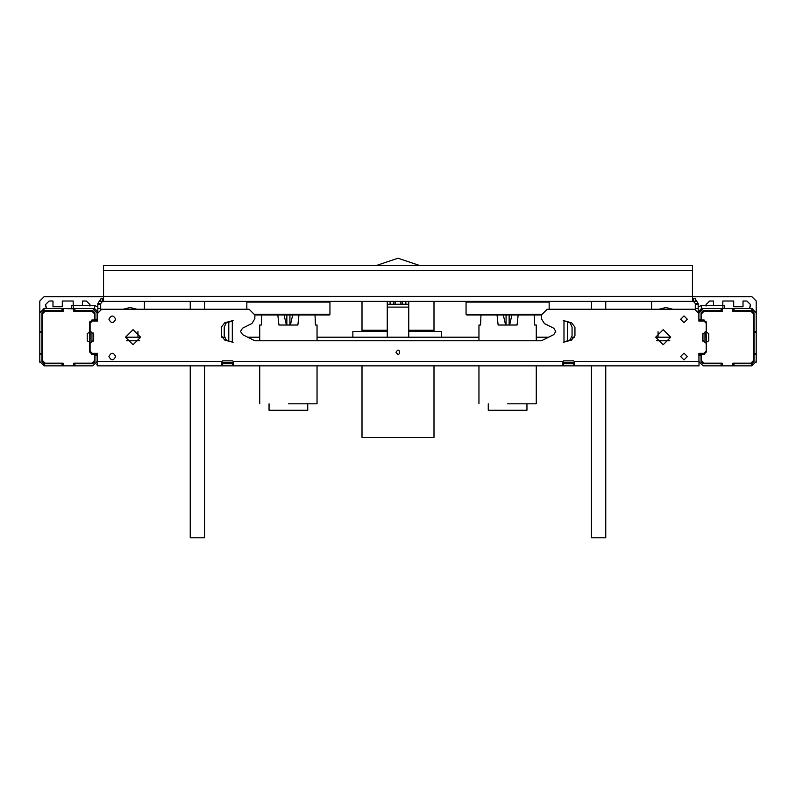 <?xml version="1.0" encoding="UTF-8"?>
<svg xmlns="http://www.w3.org/2000/svg" width="796" height="796" viewBox="0 0 796 796"><rect width="100%" height="100%" fill="white"/><g stroke="black" fill="none" stroke-linecap="round" stroke-linejoin="round"><path stroke-width="1.19" d="M567.508 321.763L570.235 323.047L572.065 327.196L572.065 335.643L570.235 339.793L563.2 342.31L571.548 340.071L574.951 335.643L574.951 327.196L571.548 322.768L563.2 320.529L567.508 321.763L567.508 341.066M699.027 365.852L698.888 353.315L704.042 353.315L706.191 351.165L704.042 353.315M261.755 314.987L261.347 325.017L259.735 325.017L259.735 340.778L254.859 340.778L541.419 340.778L553.767 334.618L555.747 331.415L553.767 328.211L544.394 323.544L541.419 318.728L541.419 314.987L547.15 309.256L694.59 309.256L698.888 313.554L698.888 321.077L704.042 321.077L706.191 323.226L706.171 331.116L702.609 334.33L702.609 340.061L706.191 343.355L706.191 351.165M254.859 340.778L242.521 334.618L240.531 331.415L242.521 328.211L251.884 323.544L254.859 318.728L254.859 314.987L329.226 314.987L329.942 314.271L329.942 302.092L329.226 301.376L247.556 301.376L246.84 302.092L329.942 302.092L329.226 301.376M249.128 309.256L254.859 314.987L249.128 309.256L101.699 309.256L97.401 313.554L97.401 321.077L92.237 321.077L90.087 323.226L92.237 321.077M698.888 365.852L97.401 365.852L97.401 353.315L92.237 353.315L90.087 351.165L90.087 343.355L93.669 340.061L93.669 334.33L90.087 331.036L90.087 323.226M221.905 365.852L221.905 361.553L222.621 360.837L232.651 360.837L233.367 361.553L562.911 361.553L563.628 360.837L573.657 360.837L574.374 361.553L698.888 361.553L703.186 365.852L698.888 361.553M395.99 352.24C400.667 359.513 400.667 344.966 395.99 352.24M680.62 356.538L683.983 359.901L687.356 356.538L683.983 353.175L680.62 356.538M680.62 319.286L683.983 322.649L687.356 319.286L683.983 315.922L680.62 319.286M655.685 337.196L663.207 344.718L670.73 337.196L663.207 329.673L655.685 337.196L670.73 337.196M108.933 356.538C111.181 352.2 113.42 352.2 115.669 356.538C113.42 360.877 111.181 360.877 108.933 356.538C111.181 352.2 113.42 352.2 115.669 356.538C113.42 360.877 111.181 360.877 108.933 356.538M108.933 319.286C111.181 314.947 113.42 314.947 115.669 319.286C113.42 323.624 111.181 323.624 108.933 319.286C111.181 314.947 113.42 314.947 115.669 319.286C113.42 323.624 111.181 323.624 108.933 319.286M125.549 337.196L133.071 329.673L140.594 337.196L133.071 344.718L125.549 337.196L133.071 329.673L140.594 337.196L133.071 344.718L125.549 337.196L140.594 337.196M221.338 327.196L224.731 322.768L233.089 320.529L232.303 321.037L232.303 341.802L233.089 342.31L224.731 340.071L221.338 335.643L221.338 327.196M92.237 353.315L90.087 351.165M90.117 343.275L91.5 342.21M91.5 332.181L90.117 331.116M97.401 313.554L101.699 309.256M251.884 323.544L254.859 318.728M242.521 328.211L240.531 331.415L242.521 334.618M553.767 328.211L555.747 331.415L553.767 334.618M544.394 323.544L541.419 318.728M466.237 301.624L466.774 301.376L466.058 302.092L466.058 314.271L466.774 314.987L541.419 314.987L547.15 309.256M694.59 309.256L698.888 313.554M704.042 321.077L706.191 323.226M706.171 331.116L704.788 332.181M704.788 342.21L706.171 343.275M228.78 321.763L228.78 341.066L226.054 339.793L224.223 335.643L224.223 327.196L226.054 323.047L232.303 321.037M228.78 341.066L232.303 341.802M574.374 365.852L574.374 361.553M562.911 365.852L562.911 361.553M233.367 365.852L233.367 361.553M233.367 363.702L221.905 363.702M574.374 363.702L562.911 363.702M97.401 365.852L97.251 363.702L97.251 365.852M94.963 320.43L97.112 320.002L94.963 320.43L94.963 321.077M97.112 319.286L94.963 319.286L94.963 312.838L92.814 310.689L74.904 310.689L74.904 308.54L92.814 308.54L97.112 312.838L97.112 320.002M97.112 321.077L97.112 320.43M92.814 308.54L97.112 312.838M94.963 319.286L94.963 320.002M44.238 308.54L43.81 310.709L43.81 308.55L74.187 308.54L74.187 310.689L73.421 310.689M63.491 310.689L62.725 310.689L62.725 308.54M74.187 308.54L74.904 308.54M44.238 310.689L62.725 310.689M62.008 308.54L62.008 310.689M74.904 310.689L74.715 308.54M74.187 310.689L74.715 310.689M39.8 331.872L41.949 331.753L41.949 332.4L39.8 332.4L39.8 331.872L41.949 331.872M41.949 353.981L39.8 354.101L41.949 353.981L41.949 353.454L39.8 353.454L39.8 353.981M44.098 308.54L39.8 312.838L39.8 331.753M41.949 354.101L41.949 361.553L43.81 363.682L44.098 365.852L39.8 361.553L39.8 354.101M39.8 332.181L39.8 353.673M43.81 310.709L41.949 312.838L41.949 331.753M41.949 332.181L41.949 353.673M73.759 365.852L73.759 363.702L74.187 365.852L63.153 365.852L63.153 363.702L44.238 363.702L44.238 365.852L62.197 365.852L62.197 363.702M62.197 365.852L63.153 365.852M74.904 365.852L74.904 363.702L92.814 363.702L94.963 361.553L94.963 355.106L97.112 355.106L97.112 361.553L92.814 365.852L74.187 365.852M62.008 363.702L62.008 365.852M62.725 365.852L62.725 363.702M74.904 363.702L74.187 363.702M97.112 361.553L92.814 365.852M94.963 355.106L94.963 354.389L97.112 354.389L97.112 353.315M97.112 354.389L97.112 355.106M94.963 354.389L94.963 353.315M698.888 312.838L703.186 308.54L698.888 312.838L698.888 319.286L701.037 319.286L701.037 321.077M698.888 321.077L698.888 320.43L701.037 320.43M698.888 320.002L701.037 320.002M703.186 308.54L721.096 308.54L721.096 310.689L703.186 310.689L701.037 312.838L701.037 319.286M721.096 308.54L722.241 308.54L722.241 310.689L721.813 308.54M754.051 331.753L756.2 331.753L756.2 332.4L754.051 332.4L754.051 312.838L752.19 310.709L752.19 308.55L722.241 308.54M732.847 308.54L732.509 310.689M732.847 310.689L733.275 308.54M751.762 308.54L751.762 310.689L733.275 310.689M733.992 308.54L733.992 310.689M751.902 308.54L756.2 312.838L756.2 331.753M756.2 332.181L756.2 353.673M756.2 353.981L756.2 353.454L754.051 353.454L754.051 354.101L756.2 354.101L754.051 353.981M754.051 354.101L754.051 361.553L752.19 363.682L751.902 365.852L756.2 361.553L756.2 354.101M754.051 332.181L754.051 353.673M721.813 310.689L721.285 310.689L721.285 308.54M732.847 365.852L732.847 363.702L733.275 365.852L721.813 365.852L721.813 363.702L722.579 363.702M733.992 365.852L751.762 365.852L751.762 363.702L733.992 363.702L733.992 365.852L733.803 363.702L733.275 363.702M703.186 365.852L721.096 365.852L721.096 363.702L703.186 363.702L701.037 361.553L701.037 354.916L698.888 354.916M698.888 355.106L701.037 355.106M733.275 365.852L733.803 365.852M721.096 365.852L721.813 365.852M721.096 363.702L721.813 363.702M701.037 354.916L701.037 353.961L698.888 353.961L698.888 353.315M701.037 353.961L701.037 353.315M701.037 354.389L698.888 354.389M94.246 353.315L94.246 354.389M94.246 320.002L94.246 321.077M91.381 320.101L91.381 321.256M91.381 353.135L91.381 354.29M144.394 309.256L144.394 301.376M44.098 296.719L39.8 301.017L44.098 296.719L103.56 296.719M39.8 358.429L39.919 362.568M41.949 353.583L39.8 353.583L39.8 357.474M39.8 301.017L39.8 359.842M136.842 309.256L130.066 307.545L123.29 309.256M123.181 309.256L130.066 307.495L136.952 309.256M49.113 301.017L45.531 304.599L49.113 301.017L52.984 301.017L52.984 306.749L62.297 306.749L62.297 301.017L73.182 301.017L73.182 305.674M82.495 305.674L82.495 301.017L86.366 301.017L89.948 304.599L89.948 306.032M86.366 301.017L89.948 304.599M89.948 321.156L89.52 343.554M45.531 304.599L46.556 308.54L45.531 306.032M96.306 364.061L96.823 364.061M137.947 331.464L137.947 337.196M701.754 321.077L701.754 320.002M701.754 354.389L701.754 353.315M704.619 354.29L704.619 353.235M704.619 321.156L704.619 320.101M651.606 301.376L651.606 309.256M756.2 301.017L751.902 296.719L756.2 301.017L756.2 359.842M672.71 309.256L665.934 307.545L659.158 309.256M659.048 309.256L665.934 307.495L672.819 309.256M756.2 358.429L756.081 362.568M706.052 306.032L706.052 304.599L709.634 301.017L713.505 301.017L713.505 305.674M706.052 304.599L709.634 301.017M722.818 305.674L722.818 301.017L733.703 301.017L733.703 306.749L743.016 306.749L743.016 301.017L746.887 301.017L750.469 304.599L746.887 301.017M706.48 343.554L706.052 331.425M706.052 322.46L706.052 321.156M750.469 306.032L749.444 308.54L750.469 304.599M754.051 353.583L756.2 353.583L756.2 357.474M751.902 296.719L692.44 296.719M658.053 337.196L658.053 331.723M695.306 309.316L695.306 303.525L693.406 301.376L102.594 301.376L100.694 303.525L100.694 308.54L97.828 308.54L97.828 311.684M97.828 308.54L97.828 303.525L100.694 298.998L100.694 301.376L103.56 300.888L102.594 301.376L102.594 298.51L100.694 298.998M693.406 298.51L695.306 298.51L695.306 301.376L693.406 301.376L693.406 298.51L692.44 298.301L693.406 298.51M692.44 270.57L103.56 270.57L103.56 265.556L692.44 265.556L692.44 300.888L693.406 301.376M103.56 270.57L103.56 300.888L102.594 301.376L103.56 300.888M103.56 298.301L102.594 298.51M695.306 298.998L698.172 303.525L698.172 311.176M100.694 308.54L100.694 309.375M695.306 304.241L698.172 304.241M100.694 304.241L97.828 304.241M574.682 337.196L571.896 337.196M548.603 337.196L536.265 337.196M478.953 337.196L317.047 337.196M259.735 337.196L247.675 337.196M224.392 337.196L221.606 337.196M77.769 308.54L94.605 308.54L94.605 305.674L97.828 306.669L94.605 305.674L71.68 305.674L71.68 308.54M94.605 308.54L97.47 311.405L97.47 312.768M93.052 332.818L93.052 341.574M91.023 332.101L91.023 342.29M702.948 341.215L702.948 333.176M704.977 332.171L704.977 342.22M718.231 308.54L701.395 308.54L701.395 305.674L698.172 306.669L701.395 305.674L724.32 305.674L724.32 308.54M701.395 308.54L698.53 311.833M387.254 331.464L352.867 331.464L352.867 337.196M441.591 337.196L441.591 331.464L408.746 331.464M387.254 337.196L387.254 304.241L390.12 304.241L390.12 301.376M395.134 301.376L395.134 304.241L408.746 304.241L408.746 301.376M395.134 304.241L390.12 304.241M387.254 304.241L387.254 301.376M408.746 337.196L408.746 304.241M400.866 304.241L400.866 301.376M45.103 363.155L42.526 360.568L45.103 363.155L63.202 363.155L63.491 365.563M42.526 313.823L45.103 311.236L42.526 313.823L42.526 360.568M63.491 308.828L63.202 311.236L45.103 311.236M73.113 305.674L73.421 308.828L63.779 308.54M91.958 311.236L94.535 313.823L91.958 311.236L73.71 311.236L73.421 308.828M94.535 360.568L91.958 363.155L94.535 360.568L94.535 354.389L92.097 354.389L89.52 351.812L89.52 342.21L87.222 340.778L87.222 333.614L89.52 332.181L89.52 322.579L92.097 320.002L94.535 320.002L94.535 313.823M73.421 365.563L73.71 363.155L91.958 363.155M63.779 365.852L73.132 365.852M750.897 311.236L753.474 313.823L750.897 311.236L732.798 311.236L732.509 308.828M753.474 360.568L750.897 363.155L753.474 360.568L753.474 313.823M732.509 365.563L732.798 363.155L750.897 363.155M722.867 365.852L732.221 365.852M704.042 363.155L701.465 360.568L704.042 363.155L722.29 363.155L722.579 365.563M701.465 313.823L704.042 311.236L701.465 313.823L701.465 320.002L703.903 320.002L706.48 322.579L706.48 332.181L708.778 333.614L708.778 340.778L706.48 342.21L706.48 351.812L703.903 354.389L701.465 354.389L701.465 360.568M722.579 308.828L722.29 311.236L704.042 311.236M732.221 308.54L722.867 308.54L722.887 305.674M190.244 537.788L204.572 537.788L190.244 537.788L190.244 365.852M190.244 309.256L190.244 301.376M591.428 537.788L605.756 537.788L591.428 537.788L591.428 365.852M591.428 309.256L591.428 301.376M362.001 365.852L362.001 437.492L433.999 437.492L433.999 365.852M376.21 265.556L398 258.212L419.79 265.556M246.84 309.256L246.84 302.092M329.226 314.987L329.763 314.738M247.019 301.624L247.556 301.376M307.734 403.821L307.734 410.268L269.048 410.268L269.048 403.821M317.047 365.852L317.047 403.821L288.391 403.821C251.436 403.821 251.436 403.821 288.391 403.821M284.102 314.987L286.381 325.017M290.411 325.017L292.679 314.987M277.834 314.987L278.928 325.017L297.863 325.017L298.948 314.987M315.037 314.987L315.435 325.017L317.047 325.017L317.047 340.778L478.953 340.778L478.953 325.017L480.565 325.017L480.963 314.987M466.774 301.376L548.444 301.376L549.16 302.092L549.16 309.256M466.058 302.092L549.16 302.092L548.444 301.376M466.237 314.738L541.469 314.271M526.952 403.821L526.952 410.268L488.266 410.268L488.266 403.821M536.265 365.852L536.265 403.821L507.609 403.821C470.655 403.821 470.655 403.821 507.609 403.821M503.321 314.987L505.589 325.017M509.619 325.017L511.898 314.987M497.052 314.987L498.137 325.017L517.072 325.017L518.166 314.987M534.245 314.987L534.653 325.017L536.265 325.017L536.265 340.778L541.419 340.778M563.986 321.037L563.986 341.802M97.401 361.553L221.905 361.553M232.651 365.852L232.651 363.702M222.621 365.852L222.621 363.702M563.628 365.852L563.628 363.702M573.657 365.852L573.657 363.702M73.759 308.54L73.759 310.689M63.153 308.54L63.153 310.689M39.8 332.27L41.949 332.27M97.112 353.961L94.963 353.961M62.197 310.689L62.197 308.54M74.715 365.852L74.715 363.702M97.112 319.475L94.963 319.475M94.963 354.916L97.112 354.916M756.2 332.27L754.051 332.27M756.2 331.872L754.051 331.872M722.241 365.852L722.241 363.702M721.285 365.852L721.285 363.702M733.803 310.689L733.803 308.54M698.888 319.475L701.037 319.475M100.694 303.525L97.828 303.525M103.56 296.361L692.44 296.361M695.306 303.525L698.172 303.525M695.306 308.54L698.172 308.54M574.374 362.27L562.911 362.27M233.367 362.27L221.905 362.27M669.824 340.778L656.601 340.778M568.911 340.778L568.125 340.778M228.163 340.778L227.377 340.778M139.688 340.778L126.464 340.778M393.702 304.241L393.702 301.376M405.88 304.241L405.88 301.376M402.298 304.241L402.298 301.376M408.746 307.107L387.254 307.107M362.001 331.464L362.001 330.25L387.254 330.25M408.746 330.25L433.999 330.25L433.999 301.376M254.82 314.271L329.942 314.271M292.331 316.907L292.331 314.987M289.923 325.017L289.923 314.987M286.858 325.017L286.858 314.987M284.451 316.907L284.451 314.987M511.549 316.907L511.549 314.987M509.142 325.017L509.142 314.987M506.077 325.017L506.077 314.987M503.669 316.907L503.669 314.987M259.735 336.788L258.73 337.196M536.265 336.788L537.27 337.196M204.572 537.788L204.572 365.852M204.572 309.256L204.572 301.376M605.756 537.788L605.756 365.852M605.756 309.256L605.756 301.376M433.999 331.464L433.999 330.25M362.001 330.25L362.001 301.376M259.735 403.821L259.735 365.852M478.953 403.821L478.953 365.852"/></g></svg>
